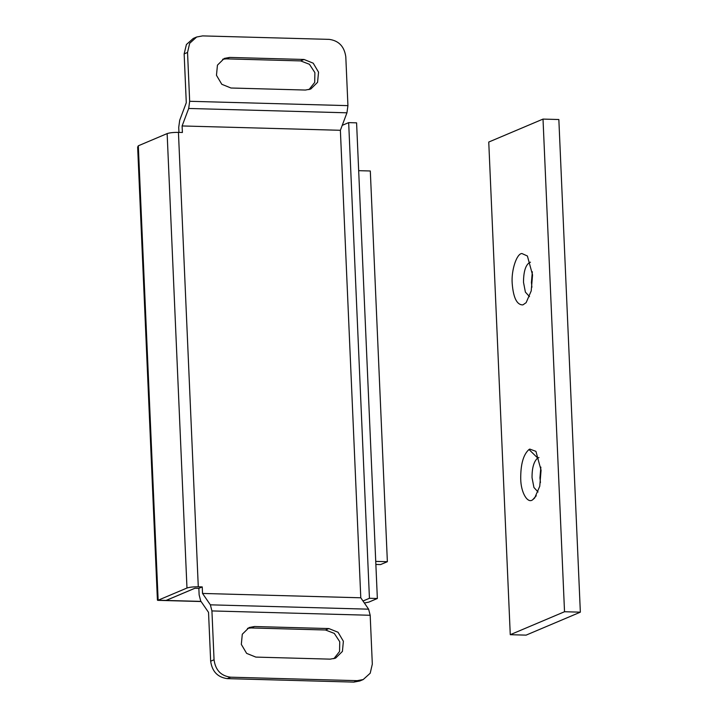 <?xml version="1.0" encoding="UTF-8"?>
<svg xmlns="http://www.w3.org/2000/svg" width="718" height="718" viewBox="0 0 718 718"><rect width="100%" height="100%" fill="white"/><g stroke="black" fill="none" stroke-linecap="round" stroke-linejoin="round"><path stroke-width="1.08" d="M364.376 603.012L368.873 602.088L377.354 598.498L356.586 122.841L348.67 122.625L342.235 125.345L346.947 112.807L188.69 108.463L189.669 101.292L187.542 52.45L184.149 53.886L186.285 102.728L179.706 120.22L178.719 127.391L178.944 132.39M377.354 598.498L369.438 598.282L348.67 122.625M198.85 588.329L199.137 594.881L200.699 600.975L208.534 612.364L210.661 661.206L214.054 659.77L211.927 610.928L210.365 604.834L368.621 609.178L363.003 601.011L369.438 598.282M210.365 604.834L202.53 593.445L202.243 586.911L198.285 586.803C193.295 586.768 189.525 587.171 186.976 588.024L158.148 600.221L166.145 600.436L194.973 588.23L198.85 588.347M166.064 600.436L194.928 588.221L198.886 588.338L202.243 586.911M138.314 145.799L158.148 600.221L157.422 600.104L137.65 147.1L138.314 145.799L167.141 133.593C169.69 132.749 173.451 132.336 178.441 132.381L182.399 132.489L182.112 125.955L188.69 108.463M189.669 101.292L347.934 105.636L346.947 112.807M347.934 105.636L345.798 56.794C344.344 46.517 338.824 40.711 329.23 39.373L202.629 35.9L196.651 37.013L189.66 43.331L187.542 52.45M363.003 601.011L360.786 597.789L340.377 130.29L342.235 125.345M368.621 609.178L370.183 615.272L211.927 610.928M363.209 679.551L359.817 680.987L353.839 682.1L357.232 680.664L363.209 679.551L370.201 673.233L372.319 664.114L370.183 615.272M166.145 600.436L200.986 601.397M304.028 59.468L229.643 57.422L224.267 58.427L217.446 65.15L216.468 75.3L221.79 84.284L230.981 88.009L305.365 90.046L310.741 89.041L317.562 82.328L318.541 72.168L313.219 63.193L304.028 59.468L300.636 60.904L309.449 64.297L314.888 72.617L314.717 82.408L308.991 89.633M184.149 53.886L186.411 44.516L193.259 38.449L196.651 37.013M300.636 60.904L226.251 58.858L229.643 57.422M222.625 59.271L226.251 58.858M340.377 130.29L182.112 125.955M353.839 682.1L227.229 678.627C217.644 677.289 212.115 671.483 210.661 661.206M247.477 628.367L251.103 627.954L325.487 629.991L334.292 633.393L339.74 641.712L339.56 651.504L333.843 658.729M357.232 680.664L230.622 677.191L227.229 678.627M214.054 659.77C215.445 670.118 220.964 675.925 230.622 677.191M255.832 657.096L330.208 659.142L335.584 658.137L342.414 651.414L343.384 641.264L338.07 632.28L328.871 628.564L254.495 626.518L249.119 627.523L242.289 634.236L241.32 644.396L246.633 653.38L255.832 657.096M360.786 597.789L202.53 593.445M375.864 564.447L380.585 564.572L387.37 561.7L370.308 170.983L358.677 170.669M375.729 561.386L387.37 561.7M530.467 262.214L529.965 262.294C525.711 264.628 523.557 271.296 523.503 282.3L525.388 292.118L529.516 296.633M532.334 271.745L531.419 282.515L531.903 287.209M512.203 283.52C513.352 297.853 516.906 304.988 522.866 304.908L526.132 302.664L531.221 290.907L532.55 274.904L527.407 256.003L521.887 253.517C516.673 253.589 511.126 270.426 512.203 283.52M538.051 491.992L533.923 487.486L532.038 477.658C531.975 467.948 533.851 461.396 537.665 458.012L538.994 457.572M540.439 482.568L539.945 477.874L540.86 467.113M537.665 458.012L528.995 449.504L529.794 449.091L535.933 451.362L541.076 470.263L539.748 486.265L534.659 498.023L532.81 499.638C527.757 504.198 520.81 492.593 520.73 478.879C520.586 464.349 523.341 454.557 528.995 449.504M536.283 495.725L532.81 499.638M526.088 635.134L580.35 612.167L558.846 119.52L543.014 119.089L488.752 142.047L510.265 634.694L526.088 635.134M510.265 634.694L564.528 611.736L580.35 612.167M564.528 611.736L543.014 119.089M178.441 132.381L198.285 586.803M186.976 588.024L167.141 133.593M325.487 629.991L328.871 628.564M251.103 627.954L254.495 626.518M157.673 600.347L201.085 601.531"/></g></svg>
